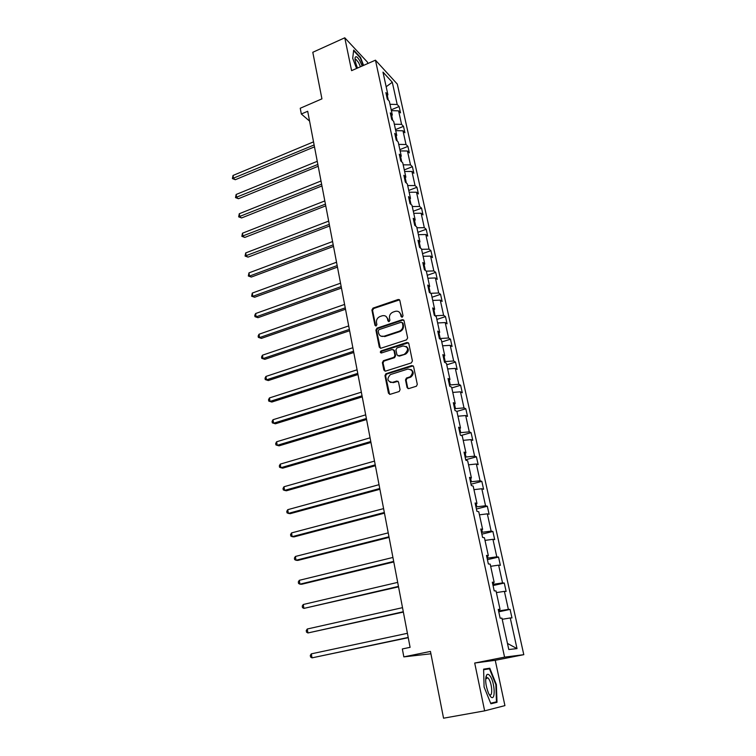 <?xml version="1.0" encoding="UTF-8"?>
<svg xmlns="http://www.w3.org/2000/svg" width="756" height="756" viewBox="0 0 756 756"><rect width="100%" height="100%" fill="white"/><g stroke="black" fill="none" stroke-linecap="round" stroke-linejoin="round"><path stroke-width="1.13" d="M402.258 317.17L403.033 315.819L399.839 300.453L398.223 299.47L373.01 308.117L371.914 310.017L374.948 325.26L376.11 325.949L376.894 324.607L376.497 322.623C376.204 319.741 377.386 317.709 380.032 316.518L382.252 315.762C384.955 315.205 386.722 316.254 387.526 318.909L387.932 320.894L389.113 321.584L389.898 320.232L389.491 318.248C389.189 315.356 390.38 313.305 393.044 312.105L395.303 311.34C398.034 310.782 399.811 311.831 400.633 314.487L401.049 316.49L402.258 317.17M367.803 63.532L367.52 62.228L344.774 37.8L312.795 52.287L321.933 98.856L300.245 108.25L301.332 114.005L309.563 121.092M484.643 710.857L504.923 705.613L495.246 660.3L523.795 654.677L504.573 657.144L474.702 663.04L484.643 710.857L443.555 718.2L430.447 651.426L403.836 656.879L430.911 653.789M407.059 387.516L408.816 388.584L416.433 386.212L417.293 384.369L413.598 366.603L411.84 365.564L385.91 373.766L384.965 375.628L388.471 393.243L390.2 394.311L399.196 391.513L400.066 389.671L398.525 382.082L396.796 381.033L392.468 382.385C387.27 381.534 386.571 378.945 390.361 374.598L407.834 369.051C413.069 369.816 413.825 372.406 410.121 376.819L406.407 378.057L405.5 379.918L407.059 387.516L408.155 388.622M403.836 656.879L402.343 648.95L410.092 647.334L307.692 111.274L301.332 114.005M344.774 37.8L351.597 70.648L375.458 60.178L504.573 657.144M406.511 339.879L407.635 337.941L404.044 320.657L402.324 319.675L377.008 328.151L375.902 330.06L379.314 347.202L381.005 348.204L406.511 339.879M403.732 320.024L402.315 319.675L402.948 320.053L377.66 328.52L376.554 330.429L380.334 348.251M408.788 343.47L412.426 360.99L411.292 362.946L385.569 371.101L383.859 370.071L382.375 362.606L383.49 360.678L393.961 357.314L394.944 355.424L393.942 350.491L392.222 349.48L381.506 352.957C380.126 352.721 379.975 352.041 381.033 350.926L407.049 342.459L408.788 343.47M508.788 649.517L501.956 618.153L500.141 618.191L498.232 609.393L500.047 609.393L496.03 590.956L494.207 590.861L492.317 582.196L494.15 582.318L490.19 564.156L488.348 563.938L486.495 555.395L488.338 555.651L484.435 537.762L482.583 537.422L480.759 529.002L482.611 529.38L478.765 511.746L476.904 511.292L475.099 502.995L476.97 503.487L473.18 486.117L471.309 485.541L469.533 477.367L471.413 477.972L467.68 460.848L465.79 460.168L464.042 452.107L465.932 452.835L462.256 435.947L460.357 435.154L458.627 427.216L460.527 428.047L456.907 411.406L454.999 410.508L453.298 402.674L455.206 403.61L451.634 387.204L449.716 386.203L448.034 378.491L449.962 379.521L446.437 363.352L444.5 362.247L442.846 354.64L444.783 355.774L441.306 339.822L439.368 338.622L437.743 331.119L439.68 332.356L436.25 316.622L434.303 315.328L432.697 307.938L434.653 309.261L431.27 293.744L429.313 292.364L427.726 285.069L429.682 286.477L426.356 271.177L424.39 269.703L422.821 262.512L424.787 264.014L421.498 248.913L419.533 247.354L417.983 240.257L419.958 241.844L416.717 226.961L414.732 225.316L413.211 218.314L415.195 219.977L411.992 205.292L410.007 203.562L408.505 196.654L410.499 198.403L407.333 183.916L405.348 182.101L403.865 175.288L405.859 177.121L402.74 162.814L400.737 160.934L399.281 154.205L401.275 156.114L398.204 141.996L396.201 140.04L394.755 133.406L396.758 135.381L393.725 121.451L391.712 119.42L390.294 112.871L392.307 114.921L389.312 101.172L387.289 99.064L385.891 92.601L387.904 94.727L382.98 72.122L392.298 82.253L397.193 104.498L399.121 106.53L400.519 112.852L398.592 110.848L401.578 124.371L403.496 126.337L404.904 132.735L402.986 130.797L406.01 144.5L407.919 146.39L409.355 152.873L407.437 151.011L410.499 164.893L412.407 166.707L413.853 173.275L411.944 171.48L415.044 185.551L416.943 187.29L418.408 193.942L416.509 192.222L419.646 206.473L421.546 208.146L423.029 214.884L421.139 213.239L424.314 227.669L426.204 229.266L427.716 236.089L425.826 234.53L429.049 249.159L430.929 250.671L432.46 257.588L430.58 256.104L433.84 270.922L435.711 272.358L437.261 279.37L435.39 277.962L438.697 292.988L440.568 294.33L442.137 301.436L440.266 300.123L443.621 315.346L445.482 316.603L447.07 323.804L445.218 322.576L448.61 338.008L450.463 339.179L452.069 346.484L450.226 345.341L453.676 360.99L455.509 362.067L457.144 369.467L455.31 368.418L458.807 384.284L460.631 385.267L462.285 392.77L460.461 391.816L464.004 407.9L465.819 408.788L467.501 416.395L465.687 415.545L469.278 431.856L471.082 432.64L472.784 440.351L470.979 439.605L474.626 456.142L476.422 456.822L478.151 464.647L476.356 463.995L480.051 480.778L481.837 481.355L483.585 489.283L481.808 488.745L485.55 505.764L487.327 506.227L489.104 514.278L487.327 513.844L491.135 531.109L492.893 531.468L494.689 539.633L492.94 539.312L496.796 556.822L498.544 557.068L500.368 565.346L498.629 565.148L502.542 582.914L504.271 583.037L506.123 591.438L504.394 591.362L508.372 609.393L510.083 609.393L511.973 617.917L510.253 617.954L517.01 648.62L508.788 649.517M523.795 654.677L397.306 84.096L375.458 60.178M499.206 609.657L499.47 610.839L498.582 611.028M499.47 610.839L508.372 609.393M496.39 592.6L504.394 591.362M498.346 609.931L500.047 609.393M493.328 582.63L493.677 584.256L492.808 584.454M493.677 584.256L502.542 582.914M490.653 566.301L498.629 565.148M492.477 582.952L494.15 582.318M487.535 556L487.979 558.07L487.119 558.278M487.979 558.07L496.796 556.822M485.002 540.379L492.94 539.312M486.703 556.359L488.338 555.651M481.818 529.767L482.366 532.262L481.506 532.47M482.366 532.262L491.135 531.109M479.436 514.827L487.327 513.844M481.005 530.164L482.611 529.38M476.195 503.912L476.828 506.822L475.978 507.04M476.828 506.822L485.55 505.764M473.955 489.652L481.808 488.745M475.392 504.346L476.97 503.487M470.648 478.435L471.366 481.742L470.534 481.969M471.366 481.742L480.051 480.778M468.54 464.827L476.356 463.995M469.863 478.898L471.413 477.972M465.186 453.316L465.989 457.021L465.157 457.257M465.989 457.021L474.626 456.142M463.211 440.351L470.979 439.605M464.411 453.827L465.932 452.835M459.799 428.567L460.688 432.649L459.856 432.886M460.688 432.649L469.278 431.856M457.956 416.216L465.687 415.545M459.043 429.106L460.527 428.047M454.488 404.167L455.452 408.618L454.639 408.864M455.452 408.618L464.004 407.9M452.768 392.421L460.461 391.816M453.742 404.743L455.206 403.61M449.253 380.107L450.292 384.917L449.489 385.163M450.292 384.917L458.807 384.284M447.656 368.947L455.31 368.418M448.516 380.712L449.962 379.521M444.084 356.388L445.208 361.548L444.405 361.803M445.208 361.548L453.676 360.99M442.61 345.804L450.226 345.341M443.366 357.03L444.783 355.774M439 332.999L440.19 338.49L439.51 338.716M440.19 338.49L448.61 338.008M437.639 322.963L445.218 322.576M438.291 333.67L439.68 332.356M433.972 309.932L435.04 315.819M435.248 315.753L443.621 315.346M432.725 300.444L440.266 300.123M433.282 310.631L434.653 309.261M430.306 293.063L429.021 287.176M430.655 293.309L438.697 292.988M427.887 278.227L435.39 277.962M398.525 299.754L399.149 299.537M428.34 287.904L429.682 286.477M425.382 270.45L424.144 264.742M426.327 271.168L433.84 270.922M423.105 256.293L430.58 256.104M423.473 265.488L424.787 264.014M420.534 248.148L419.325 242.6M421.593 249.329L429.049 249.159M418.399 234.662L425.826 234.53M418.663 243.385L419.958 241.844M415.743 226.148L414.571 220.761M416.896 227.792L424.314 227.669M413.74 213.315L421.139 213.239M413.919 221.565L415.195 219.977M411.018 204.441L409.875 199.215M412.266 206.53L419.646 206.473M409.157 192.241L416.509 192.222M409.242 200.047L410.499 198.403M406.359 183.018L405.254 177.944M407.692 185.551L415.044 185.551M404.621 171.451L411.944 171.48M404.63 178.803L405.859 177.121M401.757 161.888L400.68 156.964M403.184 164.836L410.499 164.893M400.151 150.916L407.437 151.011M400.066 157.843L401.275 156.114M397.221 141.032L396.172 136.26M398.724 144.396L406.01 144.5M395.728 130.656L402.986 130.797M395.577 137.157L396.758 135.381M392.733 120.45L391.731 115.819M394.33 124.211L401.578 124.371M391.372 110.65L398.592 110.848M391.135 116.745L392.307 114.921M388.319 100.132L387.337 95.643M389.992 104.29L397.193 104.498M392.298 82.253L386.165 86.742M394.443 356.993L394.575 357.654L395.586 355.764L394.585 350.831L393.564 349.773M386.751 96.588L387.904 94.727M502.201 619.296L510.253 617.954M517.01 648.62L507.456 643.422M391.192 109.837L399.121 106.53M395.501 129.597L403.496 126.337M399.867 149.622L407.919 146.39M404.28 169.892L412.407 166.707M408.76 190.427L416.943 187.29M413.286 211.236L421.546 208.146M417.879 232.309L426.204 229.266M422.538 253.666L430.929 250.671M427.253 275.307L435.711 272.358M432.026 297.231L440.568 294.33M436.873 319.448L445.482 316.603M441.778 341.977L450.463 339.179M446.749 364.798L455.509 362.067M451.795 387.941L460.631 385.267M456.907 411.406L465.819 408.788M461.103 435.475L471.082 432.64M465.705 459.761L476.422 456.822M471.016 484.218L481.837 481.355M476.412 509.015L487.327 506.227M481.874 534.161L492.893 531.468M487.422 559.676L498.544 557.068M493.054 585.56L504.271 583.037M498.762 611.821L510.083 609.393M363.579 65.385L360.527 57.399L353.685 50.085L352.702 58.335L356.577 68.465M495.246 660.3L474.702 663.04M489.784 668.209L483.613 669.145L484.086 687.006L490.89 703.789L497.004 702.296L496.371 684.577L489.784 668.209L483.623 669.41M401.823 317.218L401.266 314.874L399.083 311.954M385.929 316.329L388.168 319.287L388.716 321.631M399.565 299.867L373.662 308.505L372.566 310.404L375.751 325.997M402.381 322.925L401.181 322.236L378.936 329.663L378.17 330.996L378.586 333.103C379.417 335.825 381.222 336.883 384.001 336.259L399.376 331.175C401.994 329.937 403.137 327.896 402.825 325.042L402.381 322.925L403.014 323.303L402.239 322.566M380.977 336.165L384.001 336.259M403.014 323.303L403.449 325.411C403.761 328.265 402.617 330.306 400.009 331.544L384.643 336.618M393.961 357.314L394.594 357.645L384.01 361.056L383.027 362.937L384.936 371.149M408.429 342.78L381.685 351.266L381.156 353.005M404.63 353.893L405.008 353.751C408.977 349.404 408.306 346.815 403.005 345.974L396.947 347.949L395.927 349.848L396.938 354.791L398.667 355.811L405.632 354.091C408.996 351.483 409.185 348.922 406.199 346.418M397.958 355.849L398.667 355.811M405.263 354.224L399.3 356.142M410.924 369.438C413.995 371.81 413.938 374.371 410.744 377.131L407.03 378.369L406.133 380.221L407.692 387.819M390.209 382.366L392.468 382.385M398.081 381.289L393.111 382.678M413.182 365.847L386.552 374.078L385.617 375.94L389.605 394.358M355.216 59.752L355.915 59.44M486.76 678.595L486.335 677.527M486.184 677.168L485.966 676.629M495.87 684.671L496.371 684.577M490.738 703.43L497.004 702.296M313.532 141.863L233.018 175.468L233.519 178.501L235.324 179.711L314.487 146.844M235.324 179.711L232.404 178.577L314.127 144.963M232.404 178.577L233.018 175.468M317.246 161.311L236.137 194.481L236.637 197.552L238.442 198.715L318.191 166.273M238.442 198.715L235.513 197.599L317.841 164.449M235.513 197.599L236.137 194.481M321.007 180.996L239.283 213.731L239.794 216.83L241.599 217.945L321.952 185.938M241.599 217.945L238.66 216.849L321.612 184.171M238.66 216.849L239.283 213.731M362.2 65.989L359.903 60.915C357.541 56.946 355.963 55.802 355.159 57.484C354.734 59.79 355.528 63.306 357.541 68.04M360.47 66.755L358.609 62.587L356.076 59.497L355.074 59.837M352.702 58.335L353.61 50.68L360.253 57.758L363.22 65.545M489.69 675.533C488.508 674.144 487.507 673.917 486.713 674.872C484.908 679.115 485.513 685.238 488.508 693.233L490.323 696.285C495.917 703.269 495.142 681.61 489.69 675.533M489.019 694.282L489.34 694.566C493.129 697.807 492.099 682.47 488.3 678.302L487.686 677.697L485.702 678.415M483.632 669.712L489.482 668.814L495.87 684.681L496.465 701.842L490.672 703.25M324.815 200.926L242.468 233.207L242.988 236.354L244.802 237.422L325.751 205.849M244.802 237.422L241.844 236.326L325.43 204.139M241.844 236.326L242.468 233.207M328.671 221.102L245.7 252.92L246.22 256.104L248.034 257.125L329.607 226.006M248.034 257.125L245.067 256.048L329.295 224.362M245.067 256.048L245.7 252.92M332.574 241.542L248.97 272.878L249.499 276.101L251.313 277.065L333.509 246.428M251.313 277.065L248.327 276.006L249.499 276.101L333.207 244.84M248.327 276.006L248.97 272.878M336.524 262.238L252.277 293.082L252.806 296.343L254.63 297.25L337.459 267.104M254.63 297.25L251.625 296.21L252.806 296.343L337.167 265.583M251.625 296.21L252.277 293.082M340.531 283.198L255.622 313.532L256.161 316.84L257.985 317.69L341.457 288.045M257.985 317.69L254.97 316.67L256.161 316.84L341.173 286.59M254.97 316.67L254.753 315.346L255.622 313.532M344.585 304.432L259.015 334.246L259.563 337.582L261.387 338.386L345.511 309.251M261.387 338.386L258.354 337.374L259.563 337.582L345.237 307.862M258.354 337.374L258.136 336.042L259.015 334.246M348.696 325.94L262.445 355.207L263.003 358.59L264.827 359.336L349.612 330.741M264.827 359.336L261.774 358.344L263.003 358.59L349.357 329.418M261.774 358.344L261.557 356.993L262.445 355.207M352.854 347.732L265.923 376.441L266.481 379.871L268.304 380.551L353.77 352.504M268.304 380.551L265.243 379.578L266.481 379.871L353.534 351.247M265.243 379.578L265.025 378.208L265.923 376.441M357.078 369.807L269.448 397.94L270.015 401.417L271.839 402.041L357.985 374.551M271.839 402.041L268.758 401.086L270.015 401.417L357.758 373.37M268.758 401.086L268.531 399.697L269.448 397.94M361.349 392.175L273.01 419.722L273.587 423.237L275.411 423.795L362.247 396.891M275.411 423.795L272.321 422.859L273.587 423.237L362.039 395.785M272.321 422.859L272.084 421.461L273.01 419.722M365.677 414.846L276.62 441.778L277.206 445.341L279.03 445.842L366.575 419.533M276.62 441.778L275.685 443.498L275.921 444.915L277.206 445.341L366.376 418.503M370.062 437.818L280.278 464.118L280.873 467.728L282.697 468.162L370.95 442.468M280.278 464.118L279.333 465.819L279.569 467.265L280.873 467.728L370.771 441.523M374.513 461.094L283.982 486.751L284.587 490.408L286.411 490.776L375.392 465.724M283.982 486.751L283.027 488.442L283.273 489.897L284.587 490.408L375.231 464.855M379.021 484.69L287.743 509.686L288.348 513.39L290.172 513.683L379.899 489.283M287.743 509.686L286.77 511.349L287.015 512.833L288.348 513.39L379.748 488.508M383.585 508.618L291.542 532.914L292.156 536.665L293.98 536.902L384.464 513.173M291.542 532.914L290.569 534.568L290.814 536.061L292.156 536.665L384.331 512.473M388.225 532.867L295.398 556.463L296.021 560.262L297.845 560.413L389.085 537.393M295.398 556.463L294.405 558.089L294.66 559.601L296.021 560.262L388.971 536.779M392.922 557.455L299.3 580.315L299.934 584.171L301.757 584.246L393.772 561.944M299.3 580.315L298.308 581.922L298.554 583.462L299.934 584.171L393.678 561.424M397.684 582.385L303.26 604.498L303.903 608.4L398.535 586.836M303.26 604.498L302.249 606.085L302.504 607.644L303.903 608.4L398.45 586.41M402.513 607.663L307.276 629.001L307.919 632.961L403.354 612.077M307.276 629.001L306.246 630.561L306.511 632.148L307.919 632.961L403.288 611.746M407.408 633.301L311.34 653.845L312.001 657.862L408.24 637.677M311.34 653.845L310.31 655.386L310.565 656.983L312.001 657.862L408.202 637.45M401.266 314.874L400.633 314.487M388.575 321.272L387.932 320.894M388.168 319.287L387.526 318.909M375.6 325.628L374.948 325.26M372.566 310.404L371.914 310.017M373.662 308.505L373.01 308.117M398.762 299.905L398.128 299.499M401.672 316.868L401.049 316.49M379.966 347.552L379.314 347.202M376.554 330.429L375.902 330.06M377.66 328.52L377.008 328.151M399.867 331.591L399.244 331.222M403.449 325.411L402.825 325.042M384.511 370.383L383.859 370.071M383.027 362.937L382.375 362.606M384.142 361.009L383.49 360.678M394.462 357.692L393.829 357.361M395.586 355.764L394.944 355.424M394.585 350.831L393.942 350.491M381.742 351.247L381.09 350.907M407.673 342.818L407.049 342.459M406.133 380.221L405.5 379.918M407.267 378.274L406.633 377.962M410.111 377.386L409.487 377.074M397.429 381.336L396.796 381.033M389.123 393.536L388.471 393.243M385.617 375.94L384.965 375.628M386.732 374.003L386.089 373.7M412.464 365.885L411.84 365.564M398.847 299.877L398.223 299.47M400.009 331.544L399.376 331.175M384.01 361.056L383.368 360.735M381.685 351.266L381.033 350.926M405.632 354.091L405.008 353.751M407.03 378.369L406.407 378.057M410.744 377.131L410.121 376.819M386.552 374.078L385.91 373.766M355.046 59.497L355.159 57.484M355.093 59.941L356.076 59.497M486.042 677.811L486.713 674.872M485.73 678.066L487.686 677.697"/></g></svg>
